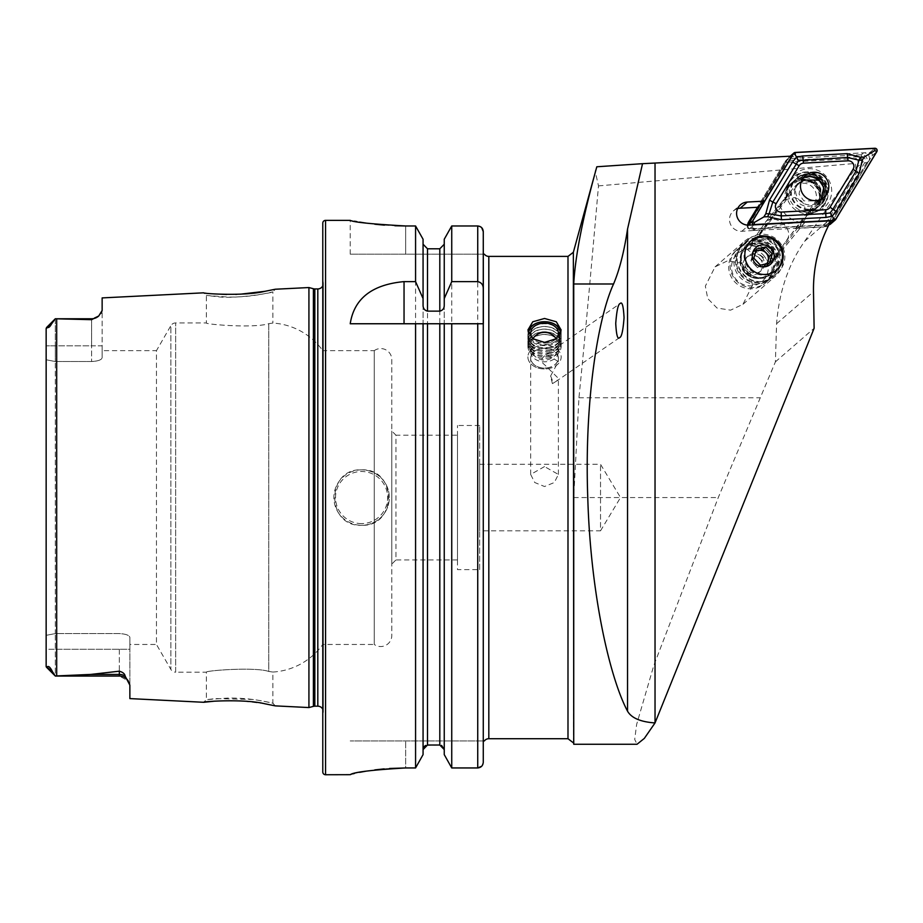 <?xml version="1.0" encoding="UTF-8"?>
<svg xmlns="http://www.w3.org/2000/svg" width="923" height="923" viewBox="0 0 923 923"><rect width="100%" height="100%" fill="white"/><g stroke="black" fill="none" stroke-linecap="round" stroke-linejoin="round"><path stroke-width="0.69" stroke-dasharray="4.62 3.46" d="M275.285 705.876L272.885 703.234L263.193 701.145C251.771 698.953 240.038 697.915 227.993 698.042L206.36 699.646L216.132 698.573L252.406 699.449C262.674 700.719 275.146 703.638 272.885 703.234L272.885 672.059L268.755 671.436L272.885 672.059A66.525 66.525 0 0 0 322.785 644.462L322.785 350.648A66.525 66.525 0 0 0 272.885 323.062L268.755 323.673C254.483 328.461 204.41 324.342 206.36 322.923L175.658 322.923A5.538 5.538 0 0 0 170.859 325.704L170.859 669.406L170.859 325.704L156.448 350.648L156.448 644.462L170.859 669.406A5.538 5.538 0 0 0 175.658 672.186L175.658 322.923L175.658 672.186L206.36 672.186L206.36 699.646L203.695 702.288M264.936 703.788L243.164 701.099M239.899 700.903L214.217 701.203M264.705 291.356L275.285 289.234L272.885 291.887C274.512 292.326 235.192 299.594 216.132 296.537L206.36 295.464L227.993 297.068C240.049 297.194 251.771 296.156 263.147 293.976L272.885 291.887L272.885 323.062L268.755 323.673L268.755 671.436C254.483 666.648 204.41 670.767 206.36 672.186C204.445 670.767 254.413 666.648 268.755 671.436L268.755 323.673C254.413 328.461 204.445 324.342 206.36 322.923L206.36 295.464L203.695 292.822L214.217 293.906M820.362 182.073C819.312 178.75 817.017 177.043 813.486 176.951A17.745 17.433 49.1 0 0 789.35 193.657L787.377 196.53A20.514 20.156 -130.9 0 1 806.944 172.463A20.514 20.156 -130.9 0 1 827.596 192.826A20.514 20.156 -130.9 0 1 809.575 213.086L811.548 210.213A17.745 17.433 49.1 0 0 820.362 182.073L813.486 176.951M544.535 345.029A16.626 11.964 0 0 0 527.898 356.993A16.626 11.964 0 0 0 544.535 368.958A16.626 11.964 0 0 0 561.161 356.993A16.626 11.964 0 0 0 544.535 345.029M544.535 348.179A13.857 9.968 0 0 0 530.667 358.147A13.857 9.968 0 0 0 544.535 368.115A13.857 9.968 0 0 0 558.392 358.147A13.857 9.968 0 0 0 544.535 348.179M550.593 376.042A13.857 4.004 55.4 0 1 552.404 383.68L550.593 376.042L558.392 361.516L546.22 354.547L544.535 355.909C540.913 359.139 540.913 362.058 544.535 364.677L558.392 378.361L556.719 380.98L619.656 337.564M544.535 466.577L530.667 474.445L534.74 482.521L544.535 486.525L554.331 482.521L558.392 474.445L544.535 466.577M546.22 354.547L620.129 303.563M811.548 210.213L804.879 214.517A17.745 17.433 49.1 0 0 809.517 181.046A17.745 17.433 49.1 0 0 785.115 199.772L786.8 195.872L789.35 193.657M773.082 259.894L787.411 239.034A13.857 9.899 39.1 0 0 776.312 219.72A13.857 9.899 39.1 0 0 765.548 222.016A13.857 9.899 39.1 0 0 765.213 222.466L750.884 243.337C761.221 244.583 768.617 250.098 773.082 259.894L777.443 256.086L803.795 223.62L798.395 228.316L823.939 226.977A144.138 141.669 -130.9 0 1 826.777 222.062L863.328 161.779L861.205 158.271L784.688 162.298L757.402 207.306M785.115 199.772L794.241 197.626C802.595 199.449 806.148 205.079 804.879 214.517M783.235 258.567A23.283 22.89 49.1 0 0 744.919 240.972A23.283 22.89 49.1 0 0 750.872 279.554A23.283 22.89 49.1 0 0 783.235 258.567M779.716 258.278A19.406 19.071 49.1 0 0 747.792 243.626A19.406 19.071 49.1 0 0 752.753 275.769A19.406 19.071 49.1 0 0 779.716 258.278M737.604 208.656A11.641 11.445 49.1 0 0 741.792 231.292L763.079 229.827C763.563 228.581 771.466 226.573 786.8 223.816C800.806 222.201 806.414 222.189 803.621 223.781L777.247 256.282C780.5 254.321 779.116 249.06 773.093 240.488C762.836 237.026 756.825 236.773 755.049 239.726L750.884 243.337M573.737 744.25L573.737 497.555L578.94 397.767C587.328 314.316 594.412 231.95 598.496 185.904L595.127 171.043M479.672 464.292L600.527 464.292L620.51 497.555L600.527 530.817L600.527 464.292L600.527 530.817L479.672 530.817L479.672 464.292L479.672 530.817M361.585 469.842A27.713 27.713 0 0 0 333.872 497.555A27.713 27.713 0 0 0 361.585 525.279C397.363 526.987 397.34 468.123 361.585 469.842C325.831 468.099 325.854 527.021 361.585 525.279A27.713 27.713 0 0 0 389.31 497.555A27.713 27.713 0 0 0 361.585 469.842A27.713 27.713 0 0 1 389.31 497.555A27.713 27.713 0 0 1 361.585 525.279M102.141 350.648L102.141 357.697L102.141 350.648L156.448 350.648L156.448 644.462L129.866 644.462L129.866 637.412L129.866 685.189L129.866 649.284L55.299 649.284L55.299 676.04L90.846 674.425L119.332 671.183C122.909 672.232 124.836 673.859 125.113 676.051L128.216 680.909L119.332 676.04L119.332 671.183M46.15 328.461L46.15 345.825L55.299 345.825L55.299 318.77L51.561 323.904C50.142 326.58 48.873 327.78 47.765 327.48L46.15 328.461L46.15 666.498L47.246 666.856C48.619 665.714 50.373 667.364 52.53 671.817L55.299 675.982M479.672 569.629L479.672 425.491L479.672 569.629L457.496 569.629L457.496 425.491L457.496 569.629M479.672 425.491L457.496 425.491M322.785 709.302A5.526 5.526 0 0 1 323.281 712.475L322.785 279.104L322.785 716.006M322.785 285.807A5.526 5.526 0 0 0 323.281 282.646L322.785 279.104M322.785 350.648L322.785 644.462L374.253 644.462L374.253 350.648L322.785 350.648M374.253 350.648L374.253 644.462A11.088 11.088 0 0 0 391.802 635.451L391.802 359.658A11.088 11.088 0 0 0 374.253 350.648M391.802 359.658L391.802 635.451M457.496 435.183L457.496 559.926L457.496 435.183L395.955 435.183L395.955 559.926L391.802 564.08L391.802 431.029L391.802 564.08M457.496 559.926L395.955 559.926L395.955 435.183L391.802 431.029M484.379 254.183L350.221 254.183L483.271 254.183L483.271 231.627L483.271 740.927L484.379 740.927M46.15 345.825L46.15 359.774L46.15 345.825L102.141 345.825L102.141 357.697C101.657 359.855 98.138 361.135 91.608 361.528L55.299 361.528L55.299 633.582L119.332 633.582C125.851 633.974 129.358 635.255 129.866 637.412L129.866 644.462M752.441 285.265L750.203 272.758L741.377 263.09L727.509 260.828L715.083 266.851L705.345 286.118L707.745 298.567L717.021 308.04L730.612 310.151L742.98 304.29L752.441 285.265M765.548 222.016L786.8 195.872L765.213 222.466M831.046 220.805L823.939 226.977M787.377 196.53L762.652 230.196M798.395 228.316L809.575 213.086M46.358 667.098L55.299 676.04L55.299 633.582L55.299 649.284L46.15 649.284L46.15 635.336L55.299 633.582L119.332 633.582C125.851 633.974 129.358 635.255 129.866 637.412L129.866 649.284L46.15 649.284L46.15 359.774L46.15 635.336L55.299 633.582L55.299 361.528L46.15 359.774L55.299 361.528L91.608 361.528C98.138 361.135 101.657 359.855 102.141 357.697L102.141 297.91M46.15 649.284L46.15 666.498L52.53 671.817M56.684 318.793L55.299 318.781L55.299 361.528L55.299 345.825L91.608 345.825L91.608 318.77L91.608 319.681L56.684 318.793L56.684 675.948M129.866 685.189L129.866 698.596M101.242 313.093L98.784 315.954L91.608 319.681M226.62 294.46L235.63 294.391M236.761 294.356L240.453 294.183M308.928 287.549L308.928 707.56M423.069 305.109L423.069 754.622L423.069 323.754L439.81 323.754M444.251 305.109L444.251 323.754M483.271 323.754L483.271 740.927L350.221 740.927L483.271 740.927L483.271 762.26L481.656 766.275M350.221 254.183L350.221 220.366L354.455 221.185M356.82 221.612L359.658 222.097M366.408 223.147L374.807 224.22M384.395 225.143L394.929 225.754M405.659 225.973L405.659 254.183L405.659 225.973L415.569 225.973L415.569 767.948L405.659 767.948L405.659 740.927L405.659 767.948M351.259 774.27L352.621 773.889M354.467 773.439L359.612 772.343M366.362 771.12L374.819 769.897M384.141 768.894L389.506 768.478M423.069 239.23L423.069 754.622M423.069 244.237L427.499 248.783L439.81 248.783L444.251 244.237L444.251 239.23L444.251 244.237M423.069 749.591L424.338 746.395M425.78 745.392L439.81 745.023L439.81 248.783M444.251 239.23L444.251 754.622M481.679 227.646L477.733 225.973L451.739 225.973L451.739 767.948M483.271 464.292L483.271 530.817M483.271 740.927L483.271 762.26M322.785 223.135L322.785 771.974M350.221 323.754L415.569 323.754M451.739 323.754L483.34 323.754M98.773 315.954L91.608 318.77L91.608 361.528L91.608 345.825L102.141 345.825L102.141 310.486M598.496 185.904L855.252 163.44L855.852 168.251C842.734 185.65 825.716 209.948 804.775 241.145C788.507 264.024 779.116 291.541 776.589 323.719L775.401 361.851L718.267 497.555L653.761 665.598L636.639 724.44L634.701 739.438L637.055 744.25M784.688 162.298L791.807 156.125M775.401 361.851L814.121 328.276M855.852 168.251L863.328 161.779M556.719 380.98L552.404 383.68M861.205 158.271L855.252 163.44M560.365 333.734A15.853 11.411 180 0 1 550.189 343.771A15.853 11.411 180 0 1 528.706 333.734M560.976 331.853A16.626 11.964 180 0 1 561.161 333.653A16.626 11.964 180 0 1 550.466 344.833A16.626 11.964 180 0 1 527.898 333.653A16.626 11.964 180 0 1 528.094 331.853M550.466 346.956A16.626 11.964 180 0 1 529.329 340.633A16.626 11.964 180 0 1 527.898 335.776A16.626 11.964 180 0 1 538.605 324.596A16.626 11.964 180 0 1 561.161 335.776A16.626 11.964 180 0 1 559.73 340.633A16.626 11.964 180 0 1 550.466 346.956M550.062 348.167A15.518 11.168 180 0 1 530.344 342.271A15.518 11.168 180 0 1 538.997 327.307A15.518 11.168 180 0 1 555.796 330.053A15.518 11.168 180 0 1 558.715 342.271A15.518 11.168 180 0 1 550.062 348.167M550.466 349.609A16.626 11.964 180 0 1 529.329 343.287A16.626 11.964 180 0 1 538.605 327.25A16.626 11.964 180 0 1 556.604 330.203A16.626 11.964 180 0 1 559.73 343.287A16.626 11.964 180 0 1 550.466 349.609M550.062 350.832A15.518 11.168 180 0 1 530.344 344.925A15.518 11.168 180 0 1 538.997 329.961A15.518 11.168 180 0 1 555.796 332.718A15.518 11.168 180 0 1 558.715 344.925A15.518 11.168 180 0 1 550.062 350.832M550.466 352.263A16.626 11.964 180 0 1 529.329 345.94A16.626 11.964 180 0 1 538.605 329.915A16.626 11.964 180 0 1 556.604 332.857A16.626 11.964 180 0 1 559.73 345.94A16.626 11.964 180 0 1 550.466 352.263M550.062 353.486A15.518 11.168 180 0 1 530.344 347.59A15.518 11.168 180 0 1 538.997 332.626A15.518 11.168 180 0 1 555.796 335.372A15.518 11.168 180 0 1 558.715 347.59A15.518 11.168 180 0 1 550.062 353.486M550.466 354.928A16.626 11.964 180 0 1 529.329 348.606A16.626 11.964 180 0 1 538.605 332.568A16.626 11.964 180 0 1 556.604 335.511A16.626 11.964 180 0 1 559.73 348.606A16.626 11.964 180 0 1 550.466 354.928M550.062 356.14A15.518 11.168 180 0 1 530.344 350.244A15.518 11.168 180 0 1 538.997 335.28A15.518 11.168 180 0 1 555.796 338.026A15.518 11.168 180 0 1 558.715 350.244A15.518 11.168 180 0 1 550.062 356.14M550.466 357.582A16.626 11.964 180 0 1 527.898 346.402A16.626 11.964 180 0 1 538.605 335.222A16.626 11.964 180 0 1 561.161 346.402A16.626 11.964 180 0 1 550.466 357.582M550.466 368.173A16.626 11.964 180 0 1 527.898 356.993A16.626 11.964 180 0 1 538.605 345.813A16.626 11.964 180 0 1 561.161 356.993A16.626 11.964 180 0 1 550.466 368.173M549.439 367.389A13.753 9.888 180 0 1 531.683 361.678A13.753 9.888 180 0 1 539.632 348.906A13.753 9.888 180 0 1 557.377 354.617A13.753 9.888 180 0 1 549.439 367.389M539.586 342.502A13.857 9.968 180 0 1 558.392 351.825A13.857 9.968 180 0 1 549.473 361.135A13.857 9.968 180 0 1 530.667 351.825A13.857 9.968 180 0 1 539.586 342.502M555.334 339.364A13.857 9.968 180 0 1 549.473 342.433A13.857 9.968 180 0 1 533.725 339.364M803.068 178.058A14.307 14.053 49.1 0 0 800.668 201.445A14.307 14.053 49.1 0 0 821.308 199.091M830.423 224.174A2.215 2.181 49.1 0 0 830.85 223.666L871.947 155.872A2.215 2.181 49.1 0 0 869.916 152.503L790.353 156.691A2.215 2.181 49.1 0 0 788.623 157.718L759.86 205.183L787.746 159.183L785.519 161.11L757.633 207.11M747.768 225.131L747.526 225.524A2.215 2.181 49.1 0 0 749.557 228.881L828.969 224.704M821.908 198.18A14.307 14.053 49.1 0 0 819.405 180.481M811.259 212.682A22.175 21.794 49.1 0 0 831.646 189.55A22.175 21.794 49.1 0 0 808.213 168.713A22.175 21.794 49.1 0 0 787.838 191.846A22.175 21.794 49.1 0 0 811.259 212.682M809.886 209.209A17.745 17.433 49.1 0 0 824.874 185.108A17.745 17.433 49.1 0 0 797.045 178.22A17.745 17.433 49.1 0 0 809.886 209.209M809.309 209.717A17.745 17.433 49.1 0 0 824.297 185.615A17.745 17.433 49.1 0 0 796.468 178.727A17.745 17.433 49.1 0 0 809.309 209.717M808.733 213.709A21.067 20.71 49.1 0 0 828.093 191.73A21.067 20.71 49.1 0 0 805.837 171.943A21.067 20.71 49.1 0 0 786.477 193.922A21.067 20.71 49.1 0 0 808.733 213.709M747.78 225.097A5.538 5.446 49.1 0 0 753.653 230.485L825.185 226.723A5.538 5.446 49.1 0 0 829.512 224.139L866.466 163.175A5.538 5.446 49.1 0 0 861.378 154.764L789.846 158.525A5.538 5.446 49.1 0 0 785.519 161.11L786.708 162.183A3.877 3.819 -130.9 0 1 789.73 160.371L861.263 156.61A3.877 3.819 -130.9 0 1 864.828 162.506L827.873 223.47A3.877 3.819 -130.9 0 1 824.839 225.27L753.306 229.031A3.877 3.819 -130.9 0 1 749.741 223.147L786.708 162.183M750.791 220.147A5.538 5.446 49.1 0 0 755.879 228.558L827.412 224.797A5.538 5.446 49.1 0 0 831.738 222.212L868.693 161.248A5.538 5.446 49.1 0 0 863.605 152.837L792.072 156.598A5.538 5.446 49.1 0 0 787.746 159.183M755.81 251.068L753.595 251.575L750.941 260.69L757.529 267.67L762.156 266.609A8.319 8.169 -130.9 0 1 755.637 251.598M763.171 254.921A18.575 18.252 -130.9 0 1 762.663 280.973A18.575 18.252 -130.9 0 1 736.658 280.004A18.575 18.252 -130.9 0 1 737.177 253.952A18.575 18.252 -130.9 0 1 763.171 254.921M766.009 252.267A21.898 21.517 -130.9 0 1 764.729 283.603A21.898 21.517 -130.9 0 1 734.743 281.85A21.898 21.517 -130.9 0 1 736.035 250.514A21.898 21.517 -130.9 0 1 766.009 252.267M767.405 251.056A21.898 21.517 -130.9 0 1 766.113 282.403A21.898 21.517 -130.9 0 1 736.139 280.65A21.898 21.517 -130.9 0 1 737.419 249.314A21.898 21.517 -130.9 0 1 767.405 251.056M759.767 258.371A9.841 9.668 -130.9 0 1 759.191 272.447A9.841 9.668 -130.9 0 1 745.715 271.662A9.841 9.668 -130.9 0 1 746.292 257.575A9.841 9.668 -130.9 0 1 759.767 258.371M761.683 256.709A9.841 9.668 -130.9 0 1 761.106 270.785A9.841 9.668 -130.9 0 1 747.63 270.001A9.841 9.668 -130.9 0 1 748.207 255.913A9.841 9.668 -130.9 0 1 761.683 256.709M771.259 247.722A21.898 21.517 -130.9 0 1 769.967 279.058A21.898 21.517 -130.9 0 1 739.992 277.304A21.898 21.517 -130.9 0 1 741.273 245.968A21.898 21.517 -130.9 0 1 771.259 247.722M772.724 246.453A21.898 21.517 -130.9 0 1 771.443 277.788A21.898 21.517 -130.9 0 1 741.457 276.035A21.898 21.517 -130.9 0 1 742.75 244.699A21.898 21.517 -130.9 0 1 772.724 246.453M774.812 244.618A22.175 21.794 -130.9 0 1 773.509 276.346A22.175 21.794 -130.9 0 1 743.153 274.581A22.175 21.794 -130.9 0 1 744.457 242.841A22.175 21.794 -130.9 0 1 774.812 244.618M778.712 241.238A22.175 21.794 -130.9 0 1 777.408 272.977A22.175 21.794 -130.9 0 1 747.042 271.2A22.175 21.794 -130.9 0 1 748.345 239.472A22.175 21.794 -130.9 0 1 778.712 241.238M776.358 270.208A19.406 19.071 -130.9 0 1 749.407 268.997A19.406 19.071 -130.9 0 1 750.941 240.903M766.586 263.851A8.319 8.169 -130.9 0 1 762.156 266.609L766.771 265.547L767.313 263.666M766.771 265.547L769.644 263.055M757.529 267.67L760.414 265.178M750.941 260.69L753.826 258.186M753.595 251.575L756.468 249.083M800.887 182.812L799.064 194.153L803.795 200.845L819.082 201.018L821.089 199.195M771.097 263.136L818.263 200.637C821.839 194.049 820.766 188.165 815.044 182.985C809.886 179.604 804.821 179.535 799.849 182.789A13.026 12.91 -126.1 0 1 817.951 201.11L819.036 199.472C822.555 193.692 821.401 187.831 815.551 181.9L799.814 182.062L750.226 247.572L771.097 263.136L768.536 265.351L747.665 249.787L750.514 245.737A22.625 22.244 -130.9 0 1 771.386 261.313L768.536 265.351M750.226 247.572L747.665 249.787M771.386 261.313L806.944 212.901L815.471 208.806L806.944 212.901M787.077 196.472L786.073 197.337L786.938 189.146L787.942 188.28L787.077 196.472L793.042 188.338A13.026 12.807 -130.9 0 1 812.159 186.711A13.026 12.807 -130.9 0 1 813.913 203.914L807.948 212.036M819.082 201.018L815.182 203.856L817.951 201.11A13.026 12.91 -126.1 0 1 799.837 203.718A13.026 12.91 -126.1 0 1 799.849 182.789L801.164 181.831M786.073 197.337L750.514 245.737M759.491 235.423C768.974 237.188 775.931 242.38 780.362 250.987M786.938 189.146L788.715 186.723A17.191 16.891 -130.9 0 1 813.924 184.577A17.191 16.891 -130.9 0 1 816.244 207.26L814.467 209.683M787.942 188.28L789.719 185.858A17.191 16.891 -130.9 0 1 814.928 183.7A17.191 16.891 -130.9 0 1 817.247 206.394L815.471 208.806M797.38 177.954A17.745 17.433 -130.9 0 1 821.828 180.735A17.745 17.433 -130.9 0 1 820.028 205.264L816.117 208.644A17.745 17.433 -130.9 0 0 817.928 184.127A17.745 17.433 -130.9 0 0 793.48 181.346L797.38 177.954L796.757 175.958A19.66 19.325 -130.9 0 1 824.135 179.385A19.66 19.325 -130.9 0 1 821.182 206.775L819.416 205.76L815.517 209.152L814.132 207.41L818.043 204.018A4.984 0.923 51.7 0 1 818.805 204.248L821.182 206.775M793.48 181.346L794.853 183.077L798.764 179.697A4.984 0.923 -128.3 0 0 798.695 178.866L798.107 177.331A17.745 17.433 -130.9 0 1 822.808 180.423A17.745 17.433 -130.9 0 1 820.143 205.137M798.107 177.331L796.757 175.958M794.853 183.077A15.518 15.253 -130.9 0 1 801.902 180.02M803.771 179.847A15.518 15.253 -130.9 0 1 814.132 207.41M816.117 208.644A17.745 17.433 -130.9 0 1 815.517 209.152M808.998 212.428L787.411 239.034M741.792 231.292L748.911 225.12M567.991 256.398L567.991 738.712M573.356 742.819L573.356 252.291M361.585 523.606A26.052 26.052 0 0 1 335.534 497.555A26.052 26.052 0 0 1 361.585 471.503A26.052 26.052 0 0 1 387.648 497.555A26.052 26.052 0 0 1 361.585 523.606M119.332 649.284L119.332 676.04L119.332 649.284M47.765 327.48L51.561 323.904M323.281 282.646L323.281 712.475L323.281 282.646M317.812 288.934L317.812 706.176M314.824 288.934L314.824 706.176M313.393 288.737L313.393 706.372M488.821 256.398L488.821 738.712M325.554 220.366L325.554 774.743M427.499 248.783L427.499 745.023M477.733 225.973L477.733 767.948M125.113 676.051A10.534 9.899 180 0 0 119.332 674.425L90.846 674.425M573.737 497.555L718.267 497.555M578.94 397.767L760.114 397.767M763.079 229.827L755.049 239.726M776.589 323.719L813.498 291.714M804.775 241.145L826.777 222.062M830.85 223.666L835.753 219.42M749.557 228.881L754.218 224.843M788.623 157.718L790.376 156.206M790.353 156.691L795.257 152.445M869.916 152.503L874.819 148.257M871.947 155.872L876.85 151.626M863.605 152.837L861.378 154.764L861.263 156.61M789.73 160.371L789.846 158.525L792.072 156.598M831.738 222.212L829.512 224.139L827.873 223.47M864.828 162.506L866.466 163.175L868.693 161.248M755.879 228.558L753.653 230.485L753.306 229.031M824.839 225.27L825.185 226.723L827.412 224.797M748.565 222.074L749.741 223.147M744.884 272.816A17.745 17.433 -130.9 0 1 745.934 247.433A17.745 17.433 -130.9 0 1 770.22 248.852A17.745 17.433 -130.9 0 1 769.182 274.235A17.745 17.433 -130.9 0 1 744.884 272.816M742.046 275.469A21.067 20.71 -130.9 0 1 742.634 245.91A21.067 20.71 -130.9 0 1 772.136 247.006A21.067 20.71 -130.9 0 1 771.547 276.565A21.067 20.71 -130.9 0 1 742.046 275.469M770.751 248.402A17.745 17.433 -130.9 0 1 769.701 273.785A17.745 17.433 -130.9 0 1 745.415 272.366A17.745 17.433 -130.9 0 1 746.453 246.983A17.745 17.433 -130.9 0 1 770.751 248.402M745.161 272.631A18.518 18.206 -130.9 0 1 745.669 246.649A18.518 18.206 -130.9 0 1 771.605 247.618A18.518 18.206 -130.9 0 1 771.086 273.589A18.518 18.206 -130.9 0 1 745.161 272.631M819.036 199.472L813.913 203.914M798.164 183.896L793.042 188.338M801.302 222.605A28.555 28.29 -126.1 0 1 780.431 207.04M817.247 206.394L816.244 207.26M789.719 185.858L788.715 186.723M797.345 177.493A18.114 17.802 -130.9 0 1 822.566 180.654A18.114 17.802 -130.9 0 1 819.843 205.887M798.695 178.866A16.187 15.91 -130.9 0 1 821.239 181.693A16.187 15.91 -130.9 0 1 818.805 204.248M798.764 179.697A15.518 15.253 -130.9 0 1 809.39 176.501M815.436 178.277A15.518 15.253 -130.9 0 1 818.043 204.018L814.663 206.971M819.428 205.76L820.028 205.264A17.745 17.433 -130.9 0 1 819.416 205.76M530.667 474.445L530.667 358.147M527.898 346.402L527.898 330.042M747.792 243.626L751.322 240.557M323.338 711.702L323.338 283.407L323.338 711.702M715.083 266.851L744.919 240.972M790.803 183.631L795.28 179.754M814.051 210.444L818.516 206.556M742.98 304.29L775.435 276.15M91.608 318.77L55.299 318.77M733.37 210.952L740.477 204.791M773.209 272.943L776.751 269.874M561.161 346.402L561.161 330.042M558.392 474.445L558.392 378.361M558.392 361.516L558.392 358.147M527.898 333.653L527.898 335.776M530.344 342.271L529.329 340.633M530.344 344.925L529.329 343.287M530.344 347.59L529.329 345.94M530.344 350.244L529.329 348.606M558.392 333.122L558.392 351.825M530.667 333.122L530.667 351.825M558.715 350.244L559.73 348.606M558.715 347.59L559.73 345.94M558.715 344.925L559.73 343.287M558.715 342.271L559.73 340.633M561.161 333.653L561.161 335.776M532.952 338.591A13.857 13.857 0 0 0 548.204 359.578A13.857 13.857 0 0 0 556.108 338.591M819.105 201.502L824.008 197.257M789.061 157.21L790.215 156.206M800.368 179.893L805.271 175.647M819.705 205.529L820.293 205.021M829.269 224.693L830.665 223.481M786.592 159.829L788.819 157.902M796.468 178.727L797.045 178.22M766.113 282.403L764.729 283.603M761.106 270.785L759.191 272.447M771.443 277.788L769.967 279.058M770.174 248.887C762.317 241.941 754.241 241.457 745.934 247.433L746.453 246.983C738.988 254.967 738.654 263.424 745.461 272.331C753.318 279.277 761.394 279.761 769.701 273.785L769.182 274.235C776.647 266.251 776.981 257.805 770.174 248.887M777.408 272.977L773.509 276.346M748.345 239.472L744.457 242.841M742.75 244.699L741.273 245.968M748.207 255.913L746.292 257.575M737.419 249.314L736.035 250.514M799.814 182.062L794.945 186.284M792.222 183.146L791.219 184.012"/><path stroke-width="1.38" d="M46.15 649.284L46.15 666.498L47.246 666.856C48.619 665.714 50.373 667.364 52.53 671.817L55.299 675.982L90.846 674.425L119.332 671.183C122.909 672.232 124.836 673.859 125.113 676.051L129.866 685.189L129.866 698.596L203.695 702.288C202.091 701.526 244.422 698.665 264.855 703.776L275.285 705.876L264.936 703.788M243.164 701.099L239.899 700.903M322.785 709.302A5.526 5.526 0 0 0 317.812 706.176L314.824 706.176A5.538 5.538 0 0 0 313.393 706.372L313.393 288.737L308.928 287.549L275.285 289.234L264.809 291.345C244.503 296.445 202.056 293.583 203.695 292.822L102.141 297.91L102.141 310.486L98.773 315.954A10.534 10.534 0 0 1 91.608 318.77L91.608 319.681L55.299 318.781L91.608 318.77M544.535 342.398L532.767 338.695L527.898 330.042L532.767 321.781L544.535 318.47L556.292 321.769L561.161 330.042L556.292 338.695L544.535 342.398M620.129 303.563C622.114 301.244 623.417 305.951 624.052 317.697C623.083 330.549 621.617 337.172 619.656 337.564C617.672 339.883 616.368 335.176 615.733 323.431C616.714 310.578 618.179 303.955 620.129 303.563M783.246 255.221A19.406 19.071 49.1 0 0 751.322 240.557A19.406 19.071 49.1 0 0 756.283 272.7A19.406 19.071 49.1 0 0 783.246 255.221M748.911 225.12A11.641 11.445 -130.9 0 1 740.477 204.791A11.641 11.445 -130.9 0 1 747.307 202.045L764.521 201.133L791.807 156.125L642.535 163.683L627.536 229.112C624.11 251.806 619.448 270.104 613.564 283.984C598.219 316.924 584.224 399.971 587.766 497.612C590.616 595.243 610.034 678.267 627.536 711.183C631.436 718.002 640.608 721.924 655.03 722.94L814.121 328.276L813.498 291.714A144.138 141.669 -130.9 0 1 831.046 220.805L748.911 225.12M483.271 530.817L483.271 740.927L484.379 740.927A5.538 5.538 0 0 1 488.821 738.712L567.991 738.712L567.991 256.398L573.356 252.291L596.812 166.775C582.898 216.951 575.202 256.017 573.737 283.984L573.737 744.25L637.055 744.25L644.335 738.388L655.03 722.94L655.03 163.325M46.358 667.098L55.299 676.04L119.332 676.04L55.299 675.982M125.113 676.051A10.534 9.899 0 0 0 119.332 674.425L119.332 676.04A10.534 10.534 0 0 1 128.216 680.909L129.866 685.189M55.299 318.781L46.473 327.596L55.299 318.77L51.561 323.904C50.142 326.58 48.873 327.78 47.765 327.48L46.15 328.461L46.15 345.825M98.773 315.954L91.608 319.681M567.991 256.398L488.821 256.398A5.538 5.538 0 0 1 484.379 254.183L483.271 254.183L483.271 464.292M325.554 220.366A2.769 2.769 0 0 0 322.785 223.135L322.785 771.974A2.769 2.769 0 0 0 325.554 774.743L325.554 220.366L350.221 220.366C353.486 222.224 371.969 224.081 405.659 225.973L415.569 225.973L423.069 239.23L415.569 225.973L415.569 281.619L423.069 298.556L423.069 239.23M317.812 706.176L317.812 288.934A5.526 5.526 0 0 0 322.785 285.807M317.812 288.934L314.824 288.934A5.538 5.538 0 0 1 313.393 288.737M313.393 706.372L308.928 707.56L308.928 287.549M415.569 281.619L404.043 281.619C372.038 284.561 354.097 298.602 350.221 323.754L415.569 323.754L415.569 767.948L423.069 754.622L415.569 767.948L405.659 767.948C371.992 769.909 353.509 772.159 350.221 774.685L325.554 774.743M275.285 705.876L308.928 707.56M764.521 201.133L757.402 207.306L740.2 208.206A11.641 11.445 49.1 0 0 737.604 208.656M102.141 310.486L101.242 313.093M214.217 293.906L226.62 294.46M235.63 294.391L236.761 294.356M240.453 294.183L264.705 291.356M214.217 701.203L203.695 702.288M52.53 671.817L46.15 666.498L46.15 328.461M423.069 754.622L423.069 323.754L415.569 323.754L483.352 323.754L483.271 231.627C482.971 228.223 481.125 226.331 477.733 225.973L451.739 225.973L444.251 239.23L451.739 225.973L451.739 281.619L477.733 281.619C481.414 282.45 483.26 284.838 483.271 288.784L483.271 231.627L481.679 227.646M441.563 745.392L444.251 749.591L439.81 745.023L427.499 745.023L423.069 749.591M483.271 323.754L483.271 762.26C482.971 765.686 481.125 767.578 477.733 767.948L451.739 767.948L444.251 754.622L444.251 323.754M444.251 754.622L451.739 767.948L451.739 323.754L439.81 323.754L439.81 745.023M354.455 221.185L356.82 221.612M359.658 222.097L366.408 223.147M374.807 224.22L384.395 225.143M394.929 225.754L405.659 225.973M350.221 774.685L351.259 774.27M352.621 773.889L354.467 773.439M359.612 772.343L366.362 771.12M374.819 769.897L384.141 768.894M389.506 768.478L405.659 767.948M423.069 298.556L423.069 305.109C423.046 308.351 424.522 310.359 427.499 311.132L439.81 311.132C442.798 310.359 444.275 308.351 444.251 305.109L444.251 239.23M444.251 244.237L439.81 248.783L427.499 248.783L423.069 244.237M424.338 746.395L425.78 745.392M444.251 298.556L451.739 281.619M451.739 767.948L477.733 767.948L477.733 323.754M477.745 767.948L481.656 766.275M483.271 762.26L483.271 740.927M483.271 288.784L483.271 322.473M642.535 163.683L596.812 166.775M528.706 333.734A15.853 11.411 180 0 1 538.882 322.462A15.853 11.411 180 0 1 560.365 333.734M528.094 331.853A16.626 11.964 180 0 1 538.605 322.485A16.626 11.964 180 0 1 560.976 331.853M533.725 339.364A13.857 9.968 180 0 1 530.667 333.122A13.857 9.968 180 0 1 539.586 323.8A13.857 9.968 180 0 1 558.392 333.122A13.857 9.968 180 0 1 555.334 339.364M802.502 178.924A14.307 14.053 49.1 0 0 824.008 197.257A14.307 14.053 49.1 0 0 823.708 175.693A14.307 14.053 49.1 0 0 802.502 178.924M821.308 199.091A14.307 14.053 49.1 0 0 821.874 198.214A14.307 14.053 49.1 0 0 821.908 198.18M825.785 209.74A5.538 5.446 49.1 0 0 830.1 207.167L853.106 169.221A5.538 5.446 49.1 0 0 848.018 160.81L803.495 163.152A5.538 5.446 49.1 0 0 799.168 165.725L776.174 203.671A5.538 5.446 49.1 0 0 781.25 212.082L825.785 209.74L825.739 213.571L830.135 212.936L832.869 209.313L830.1 207.167M834.023 220.459A2.215 2.181 49.1 0 0 835.753 219.42L876.85 151.626A2.215 2.181 49.1 0 0 874.819 148.257L795.257 152.445A2.215 2.181 49.1 0 0 793.526 153.472L752.43 221.278A2.215 2.181 49.1 0 0 754.46 224.635L834.023 220.459L829.119 224.704A2.215 2.181 49.1 0 0 830.423 224.174L835.327 219.928M757.633 207.11L748.565 222.074L750.791 220.147L759.86 205.183L747.768 225.131M819.405 180.481A14.307 14.053 49.1 0 0 803.068 178.058M835.661 219.362L876.758 151.568A2.111 2.065 49.1 0 0 874.819 148.372L795.268 152.549A2.111 2.065 49.1 0 0 793.618 153.53L752.522 221.335A2.111 2.065 49.1 0 0 754.449 224.531L834.011 220.343A2.111 2.065 49.1 0 0 835.661 219.362L833.7 218.405L834.011 220.343M765.802 213.744L769.528 199.991L792.534 162.044L796.445 157.268L802.687 155.987L847.222 153.645L860.455 157.268L858.955 160.175L862.244 160.221L859.175 173.409L836.169 211.355L832.108 216.259L826.004 217.413L781.481 219.755L767.59 216.697L769.09 213.79A13.222 13.003 49.1 0 0 769.09 213.79L765.802 213.744L763.886 216.893L754.137 222.581L752.522 221.335M836.169 211.355L832.869 209.313L855.875 171.366L858.955 160.187A13.222 13.003 49.1 0 0 858.955 160.175L847.487 157.487L798.464 160.556L795.245 154.787L793.618 153.53M830.135 212.936L833.7 218.405M763.886 216.893L767.59 216.697M862.244 160.221L864.159 157.072L874.796 150.599L876.758 151.568M864.159 157.072L860.455 157.268M798.464 160.556L772.816 202.033L769.09 213.778L781.216 215.913L781.25 212.082M748.565 222.074A5.538 5.446 49.1 0 0 747.78 225.097M755.637 251.598A8.319 8.169 -130.9 0 1 766.586 263.851M750.941 240.903A19.406 19.071 -130.9 0 1 777.12 242.784A19.406 19.071 -130.9 0 1 776.358 270.208M765.698 246.96L756.468 249.083L753.826 258.186L760.414 265.178L769.644 263.055L772.286 253.94L765.698 246.96L762.825 249.452L755.81 251.068M755.349 263.378A11.088 10.903 -130.9 0 1 755.66 247.826A11.088 10.903 -130.9 0 1 771.178 248.402A11.088 10.903 -130.9 0 1 770.867 263.955A11.088 10.903 -130.9 0 1 755.349 263.378M767.313 263.666L769.413 256.432L762.825 249.452M769.413 256.432L772.286 253.94M821.089 199.195L823.858 187.357L818.989 180.158L803.702 179.985L800.887 182.812M801.902 180.02A15.518 15.253 -130.9 0 1 803.771 179.847M573.356 252.291L573.737 744.25M488.821 738.712L488.821 256.398M314.824 706.176L314.824 288.934M56.684 675.948L56.684 318.793M427.499 745.023L427.499 323.754M427.499 311.132L427.499 248.783M439.81 311.132L439.81 248.783M477.733 281.619L477.733 225.973M404.043 281.619L404.043 323.754M47.765 327.48L51.561 323.904M90.846 674.425L119.332 674.425L119.332 671.183M627.536 229.112L627.536 711.183M573.737 283.984L613.564 283.984M740.2 208.206L747.307 202.045M747.976 225.131L752.43 221.278M790.376 156.206L793.526 153.472M754.137 222.581L754.449 224.531M874.796 150.599L874.819 148.372M795.245 154.787L795.268 152.549M781.481 219.755L781.216 215.913L825.739 213.571L826.004 217.413M769.528 199.991A3.877 0.681 -148.8 0 0 772.816 202.033L776.174 203.671M792.534 162.044L799.168 165.725M802.687 155.987L803.495 163.152M847.222 153.645L848.018 160.81M859.175 173.409A3.877 0.681 31.2 0 1 855.875 171.366L853.106 169.221M809.39 176.501A15.518 15.253 -130.9 0 1 815.436 178.277M567.991 738.712L573.356 742.819M556.108 338.591A13.857 13.857 0 0 0 532.952 338.591M790.215 156.206L793.953 152.964M803.702 179.985L801.164 181.831"/></g></svg>
